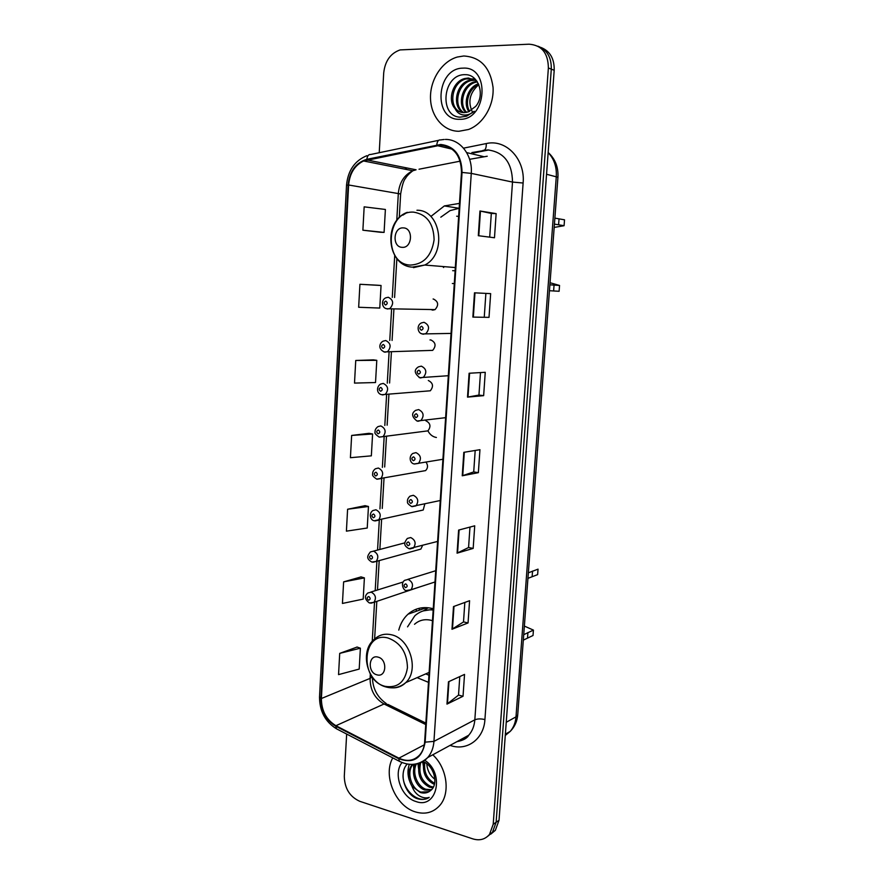 <?xml version="1.0" encoding="UTF-8"?>
<svg xmlns="http://www.w3.org/2000/svg" width="884" height="884" viewBox="0 0 884 884"><rect width="100%" height="100%" fill="white"/><g stroke="black" fill="none" stroke-linecap="round" stroke-linejoin="round"><path stroke-width="1.33" d="M433.248 608.789L431.392 608.303C422.464 606.468 414.673 608.424 408.032 614.181C403.557 618.27 400.463 623.574 398.761 630.093M417.115 677.641L428.486 682.349M459.47 203.386L444.365 205.928L431.646 215.851M430.862 309.499L432.718 310.14L435.061 309.61C438.961 305.068 438.409 301.532 433.414 299.024L433.105 299.013M428.641 350.484L432.685 350.373C436.342 345.887 435.735 342.406 430.851 339.942L429.989 339.953M426.442 391.093L430.309 390.794C433.757 386.363 433.094 382.938 428.32 380.507M424.265 431.337L427.933 430.862C431.193 426.497 430.475 423.116 425.801 420.729M422.121 471.216L425.569 470.608C427.933 468.244 428.132 465.503 426.198 462.376M419.988 510.753L423.215 510.013L424.784 504.079M488.808 149.948L473.559 152.976M452.343 283.499L454.288 283.565M372.893 562.268L376.186 561.451L371.81 562.058C365.998 558.511 367.214 556.058 370.363 551.947L373.567 551.141C378.12 553.638 378.993 557.075 376.186 561.451L420.872 549.097L422.552 545.527M370.827 603.231L373.921 602.336L369.401 602.987C364.694 599.44 364.186 596.103 367.888 592.976L371.203 592.147C375.667 594.623 376.573 598.026 373.921 602.336L419.215 587.098M490.786 834.131L495.349 830.33L499.029 820.275L554.202 70.278C554.434 58.642 550.003 51.029 540.875 47.438M346.661 734.063L344.296 776.274C344.605 788.429 349.766 796.771 359.788 801.313L472.852 838.883C479.658 840.916 485.206 839.413 489.515 834.397L493.206 824.275L548.378 67.991L551.296 69.14C551.539 57.449 547.074 49.802 537.925 46.2C547.074 49.802 551.539 57.449 551.296 69.14L496.123 822.264L551.296 69.14L554.202 70.278M487.858 836.176L492.443 832.363L496.123 822.264L492.443 832.363L487.858 836.176M419.193 610.247L419.325 608.258M416.353 609.142L416.22 611.297M463.757 55.99L457.371 57.018C441.912 61.339 430 79.869 430.497 98.157C430.839 116.467 443.459 131.362 458.929 131.274L468.542 129.484C483.239 124.08 494.267 105.373 493.04 87.284C490.266 67.46 480.509 57.029 463.757 55.99L457.371 57.018C441.912 61.339 430 79.869 430.497 98.157C430.839 116.467 443.459 131.362 458.929 131.274L468.542 129.484C483.239 124.08 494.267 105.373 493.04 87.284C490.266 67.46 480.509 57.029 463.757 55.99M392.772 757.886C382.684 775.301 395.369 806.064 415.27 811.866C424.961 814.761 433.072 812.694 439.591 805.667C450.652 793.677 447.193 767.842 432.773 754.803C447.193 767.842 450.652 793.677 439.591 805.667C433.072 812.694 424.961 814.761 415.27 811.866C395.369 806.064 382.684 775.301 392.772 757.886M440.74 145.142C454.21 146.843 461.128 155.938 461.481 172.424L424.629 741.996C424.243 747.278 422.552 751.643 419.557 755.08C413.811 760.903 406.927 761.931 398.894 758.163L335.92 725.709C326.307 719.819 321.467 710.758 321.4 698.515L348.616 184.988C349.71 173.363 354.694 165.363 363.578 160.976L440.74 145.142M440.784 144.468L366.849 159.308C355.865 162.634 349.611 171.187 348.108 184.977L320.925 698.382C321.002 710.924 325.953 720.217 335.798 726.25L398.772 758.726C413.292 763.975 422.088 758.45 425.149 742.151L462.045 172.435C461.68 155.529 454.586 146.214 440.784 144.468M459.779 676.58L458.52 695.133L446.972 704.106L463.028 696.272L464.531 674.404L448.475 681.785L446.972 704.106M458.52 695.078L463.028 696.272M464.829 602.435L463.503 621.938L451.978 629.264L468.056 622.944L469.581 600.711L453.503 606.568L451.978 629.264M463.503 621.894L468.056 622.944M473.172 548.412L468.575 547.516L457.072 553.163L473.172 548.412L474.719 525.814L458.619 530.091L457.072 553.163M478.31 235.697L494.488 237.763L496.134 213.619L479.957 211L478.31 235.697M489.703 237.155L491.316 213.431L479.957 211M491.316 213.442L496.134 213.619M489.018 317.367L472.863 317.091L489.018 317.367L490.653 293.632L474.487 292.825L472.863 317.091M483.647 395.656L478.951 395.082L467.514 397.115L483.647 395.656L485.25 372.308L469.106 373.247L467.514 397.115M478.366 472.664L473.713 471.923L462.244 475.791L478.366 472.664L479.946 449.691L463.813 452.332L462.244 475.791M548.378 67.991C548.146 53.084 541.726 45.161 529.107 44.2L400.109 49.913C390.518 53.294 385.048 60.985 383.7 72.996L379.225 152.722M361.081 576.909L343.622 581.871L342.439 603.441L363.191 599.098L364.396 577.893L360.915 576.865M357.114 647.055L339.71 653.375L338.55 674.614L359.202 669.077L360.385 648.193L356.948 647M373.368 359.865L355.744 360.473L354.506 383.092L375.523 382.54L376.794 360.318L373.203 359.843M377.601 285.223L359.921 284.283L358.661 307.267L379.777 308.063L381.059 285.488L377.424 285.212M380.595 232.282L362.882 230.205L384.087 232.404L385.391 209.464L364.164 206.845L362.882 230.205M365.114 505.681L347.6 509.239L346.406 531.151L367.236 528.024L368.462 506.488L364.948 505.648M351.644 435.447L350.418 457.702L371.346 455.846L372.595 433.978L369.048 433.315L351.644 435.447L372.595 433.978M473.713 471.957L475.183 450.475M478.951 395.104L480.487 372.584M484.266 316.969L485.88 293.389M468.564 547.55L469.968 527.085M355.744 360.473L376.794 360.318M359.921 284.283L381.059 285.488M384.087 232.404L380.429 232.26M347.6 509.239L368.462 506.488M343.622 581.871L364.396 577.893M339.71 653.375L360.385 648.193M468.896 111.66C462.84 103.538 467.581 87.162 478.41 83.781M469.658 111.318C464.454 103.284 468.774 88.323 478.752 84.51M465.945 112.478C457.028 105.196 461.868 84.742 474.664 81.825L477.04 81.394M466.664 112.345C458.387 104.71 463.415 85.074 475.879 82.223L477.382 81.903M463.172 112.6C451.801 107.108 455.625 83.427 469.769 80.179L475.128 79.792M463.857 112.622C453.083 106.621 457.194 83.759 470.995 80.588L475.702 80.135M455.072 108.633C457.603 111.273 460.641 112.611 464.166 112.622L468.277 111.892L475.669 106.411C485.46 95.229 478.598 74.333 465.437 74.687C442.497 73.538 438.751 116.5 460 117.163L466.619 116.202L474.211 111.285C470.509 114.345 466.653 115.539 462.663 114.865C459.271 114.18 456.741 112.102 455.072 108.633C447.26 100.621 452.498 81.361 464.807 78.51L468.376 78.013L476.598 80.753M461.183 112.279C448.089 108.633 450.829 82.433 466.056 78.93L473.349 78.93M472.719 112.655C467.514 102.257 469.537 92.908 478.796 84.621M462.984 68.145C435.923 67.935 432.718 120.688 459.702 119.285C486.974 120.489 490.653 66.013 462.984 68.145M554.876 218.127L564.522 219.818L564.08 225.707L554.18 227.42M550.047 282.725L559.55 285.466L559.108 291.278L549.45 290.714M549.892 284.814L559.55 285.466M564.08 225.707L554.423 224.105M402.165 247.332C412.375 248.382 413.601 227.895 403.314 227.895C393.148 226.989 391.977 247.233 402.165 247.332M452.674 270.681L455.116 270.747M458.63 216.392L456.674 216.215M459.161 208.27L450.044 210.635L440.807 217.188M443.657 267.532L442.807 266.526M524.367 626.082L533.428 630.104L533.019 635.497L523.317 640.138M523.726 634.668L533.428 630.104M528.356 572.821L538.047 569.152L537.627 574.622L527.936 578.357M376.949 674.835C386.584 677.862 387.7 659.177 377.998 657.11C368.407 654.226 367.335 672.702 376.949 674.835M432.475 620.712L430.63 620.192C424.464 618.888 419.093 620.248 414.519 624.281M433.215 609.319L423.326 610.888M433.171 610.015C426.143 609.275 420.044 611.198 414.839 615.772L407.546 626.855M425.768 673.873L428.95 675.265M423.657 610.689L428.143 607.761M434.42 784.417L434.221 784.34C425.613 779.887 422.176 772.384 423.9 761.82M434.652 783.357C426.961 778.97 423.668 771.964 424.795 762.328M432.983 787.821L429.447 787.136C420.276 782.174 416.972 774.174 419.535 763.157M433.403 787.069L430.641 786.428C421.569 781.566 418.243 773.655 420.662 762.715M430.884 790.296L424.607 789.953C415.933 787.047 410.32 772.749 415.447 764.141M431.491 789.744L425.823 789.246C417.381 786.384 411.723 772.704 416.397 763.997M407.237 764.052C398.496 772.992 404.441 793.368 416.298 798.318L417.292 798.672C421.668 800.02 425.635 799.6 429.204 797.39C425.878 798.451 422.408 797.832 418.806 795.523C415.745 793.456 413.469 790.373 411.966 786.241L420.265 792.484C424.287 793.677 427.768 792.992 430.707 790.44C438.376 784.76 434.795 767.887 424.751 762.306M411.966 786.241C407.413 778.185 407.491 770.903 412.231 764.406M429.083 791.655L420.939 792.097C411.38 789.014 406.121 772.284 412.927 764.373M434.895 779.279C429.967 775.511 427.27 770.329 426.784 763.732M402.01 762.538C392.861 773.633 401.292 797.401 415.933 801.501C436.994 809.622 445.039 773.124 424.773 760.295M429.204 797.39C419.215 804.517 402.949 790.904 403.005 775.522M409.27 780.196C407.535 774.727 407.546 769.445 409.325 764.329M414.408 778.141L413.436 764.329M419.591 776.318L417.933 763.654M424.961 774.992L422.64 761.721M505.261 735.477L510.234 731.388C513.593 727.488 515.505 722.659 515.991 716.869L556.29 176.524C556.821 166.866 554.102 158.877 548.146 152.578M546.555 174.258L557.926 177.264M499.029 820.275L493.206 824.275M548.157 152.479C555.196 158.877 558.456 167.109 557.937 177.198L517.726 714.88L515.991 716.869L506.234 722.283M505.361 734.173L510.234 731.388C514.654 726.891 517.151 721.388 517.726 714.88L517.748 714.637M409.811 613.551L409.867 612.678M463.536 148.158L486.255 143.562C506.057 138.821 525.383 159.109 523.118 183.021L484.918 719.565C480.863 718.626 477.493 718.714 474.83 719.819L512.51 182.071C512.145 162.667 503.858 151.949 487.659 149.915L471.868 152.567M484.918 719.565C483.913 738.648 467.625 750.98 451.282 745.776L450.067 745.389M457.061 741.577C461.636 740.869 465.525 738.748 468.73 735.234C472.299 731.145 474.332 726.007 474.83 719.819L433.945 741.389C433.458 747.908 431.37 753.301 427.69 757.566C423.966 761.676 419.403 763.92 413.999 764.273M436.795 144.865C437.204 141.296 438.453 139.661 440.53 139.937L444.133 139.473M320.925 698.382L319.522 696.736L346.528 185.187L348.108 184.977M335.798 726.25L336.484 728.803L337.699 729.422M438.63 140.335L370.816 154.468C368.617 154.236 367.302 155.849 366.849 159.308M398.772 758.726L399.336 761.279L400.485 761.864M425.149 742.151L433.945 741.389L471.271 173.386L462.045 172.435M445.37 139.44C460.233 139.053 472.785 155.297 471.271 173.386L512.51 182.071L523.118 183.021M406.419 167.861L404.773 169.153M486.255 143.562C486.41 148.203 485.316 150.468 482.984 150.357M321.4 698.515L370.087 678.393C370.109 689.995 374.772 698.526 384.065 703.995L425.757 724.56M335.92 725.709L384.065 703.995L388.087 704.493L425.856 723.101M398.894 758.163L424.298 744.814M487.228 156.236L469.625 159.308M436.851 145.528L452.122 149.153M466.686 152.6L483.493 156.59M366.904 159.938L416.088 169.794L412.872 170.756C404.275 174.844 399.435 182.358 398.341 193.298L396.761 220.447M460.166 161.164L419.027 169.22M348.616 184.988L400.651 193.983M394.717 255.498L392.275 297.411M391.601 309.113L389.767 340.484M389.093 352.075L387.28 383.159M386.617 394.651L384.816 425.458M384.153 436.84L382.374 467.371M381.722 478.664L379.954 508.919M379.302 520.101L377.556 550.058M376.904 561.252L375.192 590.7M374.529 602.137L372.241 641.375M370.341 673.928L370.087 678.393L372.219 676.868M462.741 475.669L464.31 452.254M468.001 397.049L469.592 373.225M473.349 317.091L474.973 292.847M478.796 235.752L480.454 211.088M457.558 552.986L459.105 529.958M452.475 629.021L453.989 606.391M447.47 703.808L448.95 681.564M410.53 265.078C423.767 264.25 431.635 255.83 434.099 239.796C433.646 223.564 426.839 214.359 413.701 212.149C385.932 210.016 382.86 264.57 410.53 265.078M413.48 267.642L424.729 265.045C447.337 254.238 440.994 209.618 416.939 210.259M455.326 267.554L424.729 265.045L412.154 267.145C386.861 265.565 382.673 221.122 407.336 212.315L402.894 215.121M554.058 285.101L553.616 290.947M559.042 218.889L558.589 224.823M385.258 686.371C397.756 688.227 405.159 681.984 407.458 667.652C406.994 652.558 400.562 642.69 388.153 638.049C361.954 630.535 359.136 680.437 385.258 686.371M392.518 687.851C397.645 688.006 402.076 686.249 405.8 682.581C419.535 670.149 409.811 638.237 391.347 634.756C384.993 633.342 379.468 634.734 374.783 638.922C359.158 650.602 366.849 682.061 385.744 686.901C393.192 689.001 399.877 687.553 405.8 682.581L429.127 672.404M527.925 632.535L527.516 637.972M532.544 571.097L532.135 576.611M422.95 334.163L421.502 333.633M451.061 333.412L422.508 333.942C417.756 333.622 416.176 325.378 421.348 322.947L424.011 322.295C429.259 324.892 429.922 328.638 426.011 333.533L423.281 334.207M421.591 326.262C419.381 327.389 419.303 328.715 421.348 330.24C423.569 329.113 423.646 327.787 421.591 326.262M420.011 377.844L419.104 377.49M448.321 375.711L419.745 377.678C414.242 373.346 413.822 369.744 418.463 366.86L421.303 366.142C426.431 368.705 427.16 372.396 423.491 377.203L420.574 377.943M418.894 370.197C416.696 371.269 416.607 372.584 418.651 374.142C420.85 373.07 420.928 371.755 418.894 370.197M445.613 417.668L417.005 421.027C411.69 416.817 411.226 413.259 415.613 410.353L418.618 409.59C423.635 412.11 424.408 415.745 420.972 420.486L417.9 421.281M416.209 413.723C414.021 414.74 413.944 416.032 415.977 417.624C418.165 416.607 418.243 415.303 416.209 413.723M442.917 459.271L414.298 463.967C409.856 463.47 408.485 456.299 412.817 453.448L415.966 452.63C420.861 455.138 421.69 458.719 418.463 463.382L414.408 464.001M413.557 456.84C411.392 457.802 411.303 459.094 413.325 460.719C415.502 459.757 415.579 458.464 413.557 456.84M440.254 500.521L411.613 506.532C408.364 504.421 407.005 502.874 407.546 501.913C407.137 499.913 407.977 497.99 410.043 496.145L413.336 495.283C418.121 497.769 418.994 501.305 415.966 505.88L412.11 506.642M410.927 499.571C408.773 500.477 408.695 501.758 410.695 503.405C412.861 502.499 412.938 501.228 410.927 499.571M437.602 541.428L408.961 548.699C403.038 545.295 404.176 542.643 407.325 538.444L410.717 537.549C415.414 540.014 416.331 543.505 413.469 548.003L409.833 548.887M408.32 541.914C406.176 542.765 406.099 544.036 408.088 545.715C410.242 544.864 410.32 543.594 408.32 541.914M434.983 581.992L410.994 589.761L406.331 590.501C403.866 591.186 400.032 583.385 404.64 580.346L408.132 579.429C412.729 581.893 413.679 585.33 410.994 589.761L407.579 590.733M405.745 583.871C403.612 584.667 403.535 585.926 405.513 587.639C407.646 586.832 407.723 585.573 405.745 583.871M435.061 309.61L386.816 308.748C381.645 308.207 380.893 299.665 385.899 297.786L388.253 297.256C393.424 299.897 394.01 303.632 389.988 308.45L387.568 309.013L385.811 308.439M385.557 305.024C387.7 303.886 387.778 302.582 385.789 301.09C383.645 302.24 383.579 303.543 385.557 305.024M432.685 350.373L384.253 351.92C376.949 348.539 380.297 342.285 383.214 341.125L385.744 340.528C390.805 343.136 391.446 346.815 387.678 351.567L385.081 352.186M383.07 348.351C385.192 347.268 385.269 345.976 383.291 344.462C381.17 345.545 381.092 346.837 383.07 348.351M384.584 352.097L383.59 351.721M430.309 390.794L381.711 394.706C376.385 393.601 376.319 386.628 380.573 384.076L383.269 383.424C388.22 385.988 388.916 389.612 385.358 394.286L382.606 394.96M380.595 391.281C382.706 390.253 382.783 388.971 380.816 387.424C378.706 388.452 378.628 389.745 380.595 391.281M427.933 430.862L379.203 437.105C375.678 434.663 374.308 432.994 375.07 432.11C374.827 430.088 375.788 428.265 377.965 426.618L380.816 425.922C385.656 428.464 386.407 432.033 383.059 436.641L379.225 437.105M378.142 433.823C380.242 432.851 380.319 431.58 378.363 430C376.264 430.983 376.186 432.254 378.142 433.823M428.088 431.171C430.077 434.762 432.84 436.873 436.398 437.492M425.569 470.608L376.717 479.128C373.379 476.874 372.031 475.249 372.672 474.255C372.418 472.222 373.324 470.398 375.391 468.774L378.374 468.034C383.115 470.553 383.91 474.078 380.761 478.609L377.092 479.216M375.711 475.99C377.811 475.062 377.877 473.802 375.932 472.2C373.844 473.128 373.777 474.388 375.711 475.99M423.215 510.013L374.252 520.775C370.263 520.256 368.595 513.383 372.86 510.554L375.965 509.781C380.606 512.278 381.446 515.759 378.474 520.212L374.982 520.941M373.313 517.77C375.391 516.897 375.457 515.637 373.523 514.013C371.446 514.886 371.379 516.134 373.313 517.77M370.926 559.174C372.993 558.356 373.059 557.108 371.136 555.45C369.081 556.279 369.004 557.517 370.926 559.174M368.562 600.214C370.617 599.44 370.683 598.214 368.772 596.523C366.727 597.297 366.65 598.523 368.562 600.214M426.596 607.628L408.032 614.181M459.006 208.281L444.365 205.928M495.349 830.33L489.515 834.397M456.895 741.676C463.128 740.461 467.072 738.306 468.73 735.234L427.69 757.566C419.314 765.168 409.867 766.406 399.336 761.279L336.484 728.803C325.213 721.786 319.544 711.156 319.511 696.901M366.871 155.683C354.727 160.7 347.942 170.524 346.528 185.154M406.949 167.971L405.447 169.286M363.578 160.976L412.872 170.756C409.115 173.607 406.651 176.17 405.48 178.435C403.756 180.082 402.143 185.242 400.651 193.928L399.27 217.641M396.872 258.537L394.596 297.499M393.91 309.168L392.076 340.451M391.402 352.009L389.59 383.015M388.916 394.474L387.126 425.193M386.463 436.541L384.684 466.995M384.021 478.244L382.253 508.422M381.601 519.582L379.855 549.45M379.203 560.622L377.479 589.993M376.816 601.385L374.617 639.066M372.407 677.122C372.606 688.36 377.214 697.167 386.242 703.542M475.879 82.223L474.664 81.825M470.995 80.588L469.769 80.179M466.056 78.93L464.807 78.51M435.713 570.721L407.8 579.374M404.883 542.853L373.49 551.13M403.093 582.026L370.794 592.07"/></g></svg>
